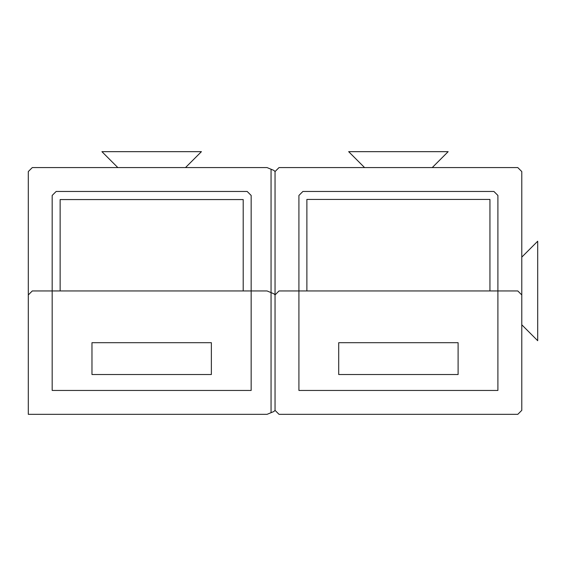 <?xml version="1.0" encoding="UTF-8"?>
<svg xmlns="http://www.w3.org/2000/svg" width="566" height="566" viewBox="0 0 566 566"><rect width="100%" height="100%" fill="white"/><g stroke="black" fill="none" stroke-linecap="round" stroke-linejoin="round"><path stroke-width="0.85" d="M267.081 414.326L28.3 414.326L28.3 171.569L32.276 167.586L267.081 167.586M267.081 167.593L271.057 169.234L271.057 292.608L267.081 290.959L251.162 290.959L251.162 390.448L52.178 390.448L52.178 290.959L60.138 290.959L60.138 199.572L243.203 199.572L243.203 290.959L251.162 290.959L251.162 195.447L247.179 191.464L56.161 191.464M521.781 294.943L521.781 410.35L517.805 414.326L279.017 414.326L275.041 410.35L275.041 171.569L279.017 167.586L517.805 167.586M275.041 171.569L273.873 170.401L271.064 169.234M275.041 410.35L273.873 411.517L267.081 414.333M493.92 191.471L497.903 195.447L497.903 390.448L298.919 390.448L298.919 290.959L279.017 290.959L275.041 294.943M493.92 191.464L302.895 191.464L298.919 195.447L298.919 290.959L306.878 290.959L306.878 199.423L489.944 199.423L489.944 290.959L517.798 290.959M32.276 290.959L52.178 290.959L52.178 195.447L56.154 191.464M517.798 167.586L521.781 171.569L521.781 294.936L517.805 290.959M28.3 294.943L32.283 290.959M275.041 294.936L273.873 293.775L271.057 292.608L271.057 412.685M521.781 324.785L537.7 340.704L537.7 241.215L521.781 257.134M306.878 290.959L489.944 290.959M432.24 167.586L448.159 151.667L348.663 151.667L364.582 167.586M243.203 290.959L60.138 290.959M185.499 167.586L201.418 151.667L101.922 151.667L117.841 167.586M91.975 374.529L211.366 374.529L211.366 342.692L91.975 342.692L91.975 374.529M338.716 374.529L458.106 374.529L458.106 342.692L338.716 342.692L338.716 374.529"/></g></svg>
